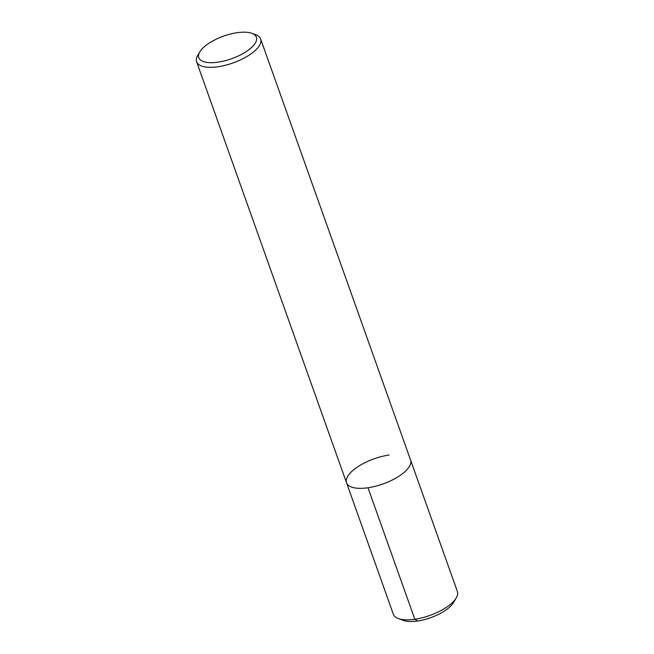 <?xml version="1.0" encoding="UTF-8"?>
<svg xmlns="http://www.w3.org/2000/svg" width="654" height="654" viewBox="0 0 654 654"><rect width="100%" height="100%" fill="white"/><g stroke="black" fill="none" stroke-linecap="round" stroke-linejoin="round"><path stroke-width="0.98" d="M237.075 32.7A30.583 12.001 160.4 0 1 251.921 33.329A30.583 12.001 160.4 0 1 231.606 58.729A30.583 12.001 160.4 0 1 199.805 51.887A30.583 12.001 160.4 0 1 237.075 32.7M251.921 33.329L255.673 34.703A33.975 13.333 160.4 0 1 260.635 38.97A33.975 13.333 160.4 0 1 233.102 62.931A33.975 13.333 160.4 0 1 196.617 61.77A33.975 13.333 160.4 0 1 197.77 55.328M196.617 61.77L346.538 482.783A33.975 13.333 160.4 0 0 383.015 483.944A33.975 13.333 160.4 0 0 410.557 459.991A33.975 13.333 160.4 0 1 383.015 483.944A33.975 13.333 160.4 0 1 346.538 482.783A33.975 13.333 160.4 0 1 389.089 455.021M260.635 38.97L457.383 591.494A33.975 13.333 160.4 0 1 456.23 597.936A33.975 13.333 160.4 0 1 429.85 615.447A33.975 13.333 160.4 0 1 398.327 618.561A33.975 13.333 160.4 0 1 393.365 614.294L346.538 482.783M456.23 597.944L453.516 602.53A29.446 11.551 160.4 0 1 430.651 617.703A29.446 11.551 160.4 0 1 403.33 620.393L398.327 618.561M367.998 487.753L414.824 619.256L417.628 620.998M199.805 51.887L197.77 55.32"/></g></svg>
